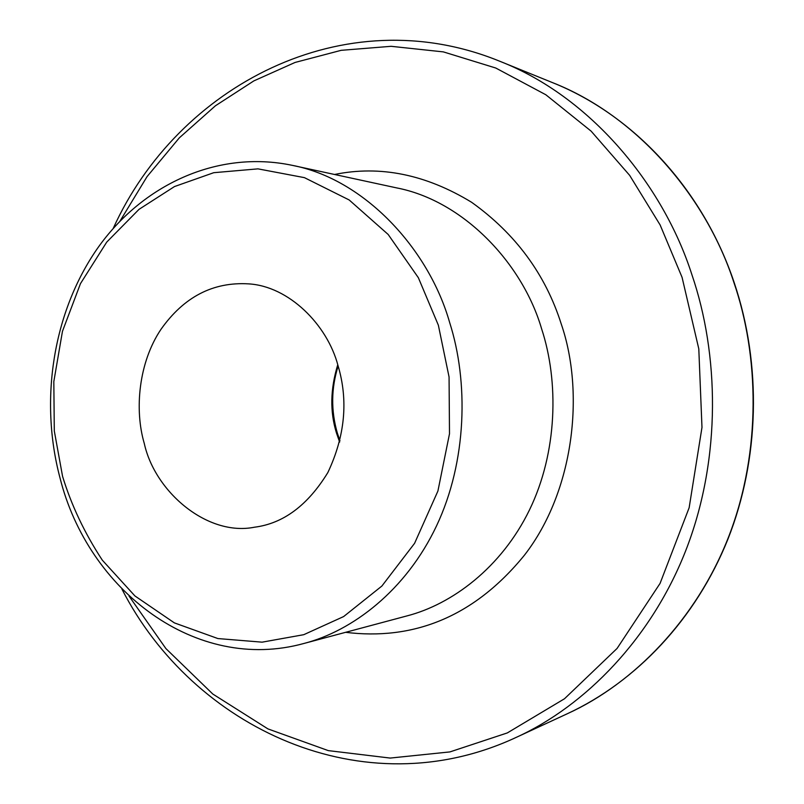 <?xml version="1.0" encoding="UTF-8"?>
<svg xmlns="http://www.w3.org/2000/svg" width="804" height="804" viewBox="0 0 804 804"><rect width="100%" height="100%" fill="white"/><g stroke="black" fill="none" stroke-linecap="round" stroke-linejoin="round"><path stroke-width="1.21" d="M144.278 443.456C154.901 492.098 207.573 536.64 254.486 527.213C283.33 523.545 307.781 505.324 327.851 472.551C345.047 436.12 348.433 400.452 338.002 365.569C327.268 324.635 288.787 286.204 248.597 283.872C213.1 281.732 183.895 296.887 160.971 329.338C138.76 362.343 134.248 409.467 144.278 443.456M113.213 228.436C177.372 86.551 343.569 -2.653 499.937 61.315C589.754 96.39 662.918 183.935 691.973 274.908C718.836 353.519 721.439 456.652 687.008 547.323C652.536 637.984 584.85 706.163 516.299 737.348L567.614 713.6C632.688 683.973 696.596 620.045 729.087 535.635C761.529 451.205 759.097 355.468 733.841 282.325C706.505 197.724 637.592 115.907 552.338 82.551C632.637 114.56 702.565 188.468 734.152 282.475M129.072 596.136L165.905 648.587L212.799 694.033L267.943 728.906L328.293 750.614L390.181 758.071L449.938 751.911L507.314 732.926L564.498 698.756L617.09 648.426L660.074 583.392L689.149 507.726L701.982 427.416L698.797 348.856L682.063 277.32L660.124 224.949L629.653 175.352L591.121 131.142L545.826 94.751L495.777 68.028L443.396 51.898L391.126 46.31L341.137 50.33L295.068 62.451L253.873 80.882L215.422 105.786L179.322 137.846L147.062 176.609L119.997 221.1M292.274 165.343C364.262 179.031 428.723 248.758 449.637 322.484C468.591 381.598 467.074 461.245 436.542 525.856C405.99 590.508 352.333 631.029 303.842 643.491L406.894 615.924C451.898 604.347 501.364 567.714 529.464 509.977C557.534 452.28 558.961 381.508 541.625 328.856C522.479 263.23 463.335 200.688 396.533 187.875L292.274 165.343C217.221 149.554 141.986 185.031 97.475 248.386C53.064 312.143 39.285 399.97 59.988 477.847C88.078 590.427 195.834 673.28 303.842 643.491M438.361 325.208L418.351 277.702L388.171 234.466L349.167 199.965L304.414 177.644L257.973 168.86L213.733 172.699L174.488 186.558L139.002 209.362L106.731 242.104L80.47 283.621L62.461 331.308L53.818 381.629L54.3 430.954L62.561 476.31C71.355 505.193 84.611 533.152 102.329 560.187L134.911 595.935L174.367 622.879L217.894 638.557L262.094 642.165L303.761 634.688L343.63 616.567L381.89 586.036L414.583 543.323L437.919 491.023L449.496 433.788L449.064 376.986L438.361 325.208M339.63 442.11L336.434 432.864C329.871 411.759 330.313 389.056 337.76 364.745M334.554 174.478C380.121 165.142 425.808 174.408 471.596 202.276C515.575 233.723 545.454 274.295 561.252 324.012C584.92 392.744 574.116 491.123 524.55 555.041C473.214 618.196 411.929 640.517 345.64 632.316M338.142 366.031C331.158 388.221 330.886 410.532 337.318 432.994M499.937 61.315L552.338 82.551M337.338 433.085L339.951 440.803M121.947 589.131C192.89 727.741 363.227 808.804 516.299 737.348M734.173 282.536C761.931 364.885 759.539 459.205 727.942 539.122C695.932 618.899 636.517 681.541 567.614 713.6"/></g></svg>
